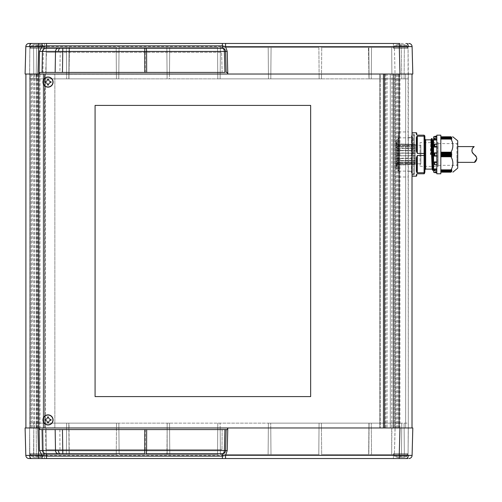 <?xml version="1.0" encoding="UTF-8"?>
<svg xmlns="http://www.w3.org/2000/svg" width="502" height="502" viewBox="0 0 502 502"><rect width="100%" height="100%" fill="white"/><g stroke="black" fill="none" stroke-linecap="round" stroke-linejoin="round"><path stroke-width="0.38" stroke-dasharray="2.51 1.88" d="M37.167 45.883L43.63 45.883A13.792 13.792 0 0 0 40.624 44.716L37.568 44.722L40.624 44.722L40.624 46.686L33.709 46.686L40.624 46.686L40.624 44.722L37.568 44.722L40.624 44.722L40.624 46.686L40.624 44.722A13.792 13.792 0 0 1 43.63 45.883L30.704 45.883A13.792 13.792 0 0 1 33.709 44.716L36.765 44.722A13.353 13.353 0 0 1 37.568 44.722A13.353 13.353 0 0 0 36.765 44.722A13.353 13.353 0 0 1 37.568 44.722L37.568 46.686L33.709 46.686L37.568 46.686L37.568 44.722A13.353 13.353 0 0 0 36.765 44.722L33.709 44.722L36.765 44.722L36.765 46.686L36.765 44.722L33.709 44.716L33.709 46.686L33.709 44.722A13.792 13.792 0 0 0 30.704 45.883L37.167 45.883M37.167 48.292L43.843 48.292L37.167 48.292M400.747 45.883L407.21 45.883A13.792 13.792 0 0 0 404.204 44.716L401.148 44.722L404.204 44.722L404.204 46.686L397.289 46.686L404.204 46.686L404.204 44.722L401.148 44.722L404.204 44.722L404.204 46.686L404.204 44.722A13.792 13.792 0 0 1 407.21 45.883L394.283 45.883A13.792 13.792 0 0 1 397.289 44.716L400.345 44.722A13.353 13.353 0 0 1 401.148 44.722A13.353 13.353 0 0 0 400.345 44.722A13.353 13.353 0 0 1 401.148 44.722L401.148 46.686L397.289 46.686L401.148 46.686L401.148 44.722A13.353 13.353 0 0 0 400.345 44.722L397.289 44.722L400.345 44.722L400.345 46.686L400.345 44.722L397.289 44.716L397.289 46.686L397.289 44.722A13.792 13.792 0 0 0 394.283 45.883L400.747 45.883M400.747 48.292L394.07 48.292L400.747 48.292M29.034 43.467A3.219 3.219 0 0 0 25.815 46.604L412.092 46.604A3.219 3.219 0 0 0 408.879 43.467M38.089 43.467L29.8 43.467L44.534 43.467L38.089 43.467L42.061 43.467L38.685 43.467L37.964 74.032L399.14 74.032L379.832 74.032L395.036 74.032L393.06 74.032L394.672 74.032L394.672 427.968L369.052 427.968L384.657 427.968L384.657 74.032L369.052 74.032L371.304 74.032L371.536 47.489L408.076 47.489L371.536 47.489L408.076 47.489L404.355 47.489L408.076 47.489L408.308 74.032L407.517 74.032L408.308 74.032L408.308 427.968L391.899 427.968L391.667 454.511L408.076 454.511L391.667 454.511L391.899 74.032L407.574 74.032L405.654 74.032L405.654 427.968L408.308 427.968L408.308 423.136L371.267 423.136L371.536 454.511L408.076 454.511L408.308 423.136L369.096 423.136L371.267 423.136L371.536 454.511L371.267 423.136L371.536 454.511L394.434 454.511L395.036 427.968L391.899 427.968L395.036 427.968L393.06 427.968L393.06 74.032L371.304 74.032L371.536 47.489L408.076 47.489L404.355 47.489L408.076 47.489L408.308 427.968L398.77 427.968L398.77 74.032L399.975 74.032L399.975 427.968L393.367 427.968L393.104 74.032L394.396 74.032M407.812 43.467L393.38 43.467L408.113 43.467L407.988 48.292L393.505 48.292L393.38 43.467L393.505 48.292L407.988 48.292L408.113 43.467M407.988 48.292L393.505 48.292L407.988 48.292M29.925 48.292L29.8 43.467L29.925 48.292L44.408 48.292L44.534 43.467L44.408 48.292L29.925 48.292M43.241 74.032L43.241 427.968L43.241 74.032L46.015 74.032L42.877 74.032L68.856 74.032L66.609 74.032L66.377 47.489L29.838 47.489L29.605 74.032L46.015 74.032L46.247 47.489L43.479 47.489L42.877 74.032L43.479 47.489L66.377 47.489L29.838 47.489L46.247 47.489L46.015 74.032L30.396 74.032L32.247 74.032L32.247 427.968L29.605 427.968L29.605 423.136L68.818 423.136L29.605 423.136L29.605 427.968L29.605 74.032L29.605 427.968L46.015 427.968L25.903 427.968L25.903 74.032L25.903 427.968L408.308 427.968L408.264 423.136L408.076 454.511L404.355 454.511L408.076 454.511L408.308 427.968L408.076 454.511L404.355 454.511L404.085 423.136L404.355 454.511L408.076 454.511L408.308 427.968L408.076 454.511L371.536 454.511L394.434 454.511L395.118 427.968L395.118 74.032L391.899 74.032L395.036 74.032L394.434 47.489L395.036 74.032M400.747 456.117L407.21 456.117A13.792 13.792 0 0 1 404.204 457.284L401.148 457.278L404.204 457.278L404.204 455.314L397.289 455.314L404.204 455.314L404.204 457.278L401.148 457.278L404.204 457.278L404.204 455.314L404.204 457.278A13.792 13.792 0 0 0 407.21 456.117L394.283 456.117A13.792 13.792 0 0 0 397.289 457.284L400.345 457.278A13.353 13.353 0 0 0 401.148 457.278A13.353 13.353 0 0 1 400.345 457.278A13.353 13.353 0 0 0 401.148 457.278L401.148 455.314L397.289 455.314L401.148 455.314L401.148 457.278A13.353 13.353 0 0 1 400.345 457.278L397.289 457.278L400.345 457.278L400.345 455.314L400.345 457.278L397.289 457.284L397.289 455.314L397.289 457.278A13.792 13.792 0 0 1 394.283 456.117L400.747 456.117M400.747 453.708L394.07 453.708L400.747 453.708M37.167 456.117L43.63 456.117A13.792 13.792 0 0 1 40.624 457.284L37.568 457.278L40.624 457.278L40.624 455.314L33.709 455.314L40.624 455.314L40.624 457.278L37.568 457.278L40.624 457.278L40.624 455.314L40.624 457.278A13.792 13.792 0 0 0 43.63 456.117L30.704 456.117A13.792 13.792 0 0 0 33.709 457.284L36.765 457.278A13.353 13.353 0 0 0 37.568 457.278A13.353 13.353 0 0 1 36.765 457.278A13.353 13.353 0 0 0 37.568 457.278L37.568 455.314L33.709 455.314L37.568 455.314L37.568 457.278A13.353 13.353 0 0 1 36.765 457.278L33.709 457.278L36.765 457.278L36.765 455.314L36.765 457.278L33.709 457.284L33.709 455.314L33.709 457.278A13.792 13.792 0 0 1 30.704 456.117L37.167 456.117M37.167 453.708L43.843 453.708L37.167 453.708M38.089 458.533L44.534 458.533L44.408 453.708L44.534 458.533L29.8 458.533L29.925 453.708L44.408 453.708L29.925 453.708L44.408 453.708L29.925 453.708L29.8 458.533L225.555 458.533M408.879 458.533A3.219 3.219 0 0 0 412.092 455.396L25.815 455.396L25.1 427.968L412.01 427.968L412.01 74.032L399.14 74.032L399.14 427.968M406.344 458.508L393.38 458.533L406.344 458.508A3.219 2.278 90 0 0 408.327 455.433M393.38 458.533L399.228 458.533L393.38 458.533L393.505 453.708L407.988 453.708L393.505 453.708L407.988 453.708L408.113 458.533L407.988 453.708L393.505 453.708L393.38 458.533L399.824 458.533M412.01 154.472L412.01 175.305L412.01 154.472M408.308 154.472L408.308 137.579L408.308 154.472M36.094 427.968L35.937 74.196L36.878 74.196L37.035 427.968M30.409 427.804L30.409 74.196L37.035 74.032L30.409 74.196L30.572 427.968L54.862 427.804L54.862 74.196L35.937 74.196L54.862 74.196M45.444 427.968L45.444 74.032L43.837 74.032L43.837 427.968L43.837 74.032L29.605 74.032L29.838 47.489L33.559 47.489L29.838 47.489L29.605 74.032L29.838 47.489L66.377 47.489L66.609 74.032L44.854 74.032L44.854 427.968L42.877 427.968L46.015 427.968L29.605 427.968L68.856 427.968L66.609 427.968L66.647 423.136L66.377 454.511L29.838 454.511L66.377 454.511L29.838 454.511L29.605 427.968L393.505 427.968L37.964 427.968L38.685 458.533M393.367 427.968L394.396 427.968M393.104 427.968L393.104 74.032M395.036 427.968L387.073 427.968L387.073 74.032L391.899 74.032L391.667 47.489L391.899 74.032L407.517 74.032L398.77 74.032M45.444 74.032L54.862 74.032L54.862 427.804M392.231 74.032L395.802 74.032L395.802 427.968L379.832 427.968L379.832 74.032L379.832 427.968L399.008 427.968L399.008 74.032L392.231 74.032M29.605 454.511L29.605 423.136L29.605 454.511L29.605 423.136L29.605 454.511L33.785 454.511L29.605 454.511M25.903 427.968L29.605 427.968L29.838 454.511L29.605 427.968L29.838 454.511L66.377 454.511L66.609 427.968L43.241 427.968M399.824 43.467L399.228 43.467L399.228 46.604L399.95 74.032L399.14 74.032M399.178 427.968L395.118 427.968L395.118 74.032L399.178 74.032L399.178 427.968L397.772 427.968L399.008 427.968M395.802 427.968L405.654 427.968M396.668 427.968L396.668 74.032L405.654 74.032M398.77 427.968L399.975 427.968M397.873 427.968L397.873 74.032L393.367 74.032M321.518 74.032L369.052 74.032L368.826 47.489L321.744 47.489L368.826 47.489L321.744 47.489L368.826 47.489L369.096 78.864L321.475 78.864L321.744 47.489L321.475 78.864L369.096 78.864L368.826 47.489L369.052 74.032L321.518 74.032L321.475 78.864L319.147 78.864L318.87 47.489L271.074 47.489L318.87 47.489L271.074 47.489L318.87 47.489L319.147 78.864L270.798 78.864L271.074 47.489L270.842 74.032L268.426 74.032L319.103 74.032L270.842 74.032L271.074 47.489L270.798 78.864L321.475 78.864L321.518 74.032M220.165 74.032L217.749 74.032L217.517 47.489L169.72 47.489L217.517 47.489L169.72 47.489L217.517 47.489L217.749 74.032L268.426 74.032L268.193 47.489L220.397 47.489L268.193 47.489L220.397 47.489L268.193 47.489L268.47 78.864L220.121 78.864L220.397 47.489L220.121 78.864L268.47 78.864L268.193 47.489L268.426 74.032L220.165 74.032L220.121 78.864L169.444 78.864L169.72 47.489L169.488 74.032L167.072 74.032L166.84 47.489L119.043 47.489L166.84 47.489L119.043 47.489L166.84 47.489L167.072 74.032L217.749 74.032L217.793 78.864L217.517 47.489L217.793 78.864L220.121 78.864L220.165 74.032M118.811 74.032L118.767 78.864L68.818 78.864L118.767 78.864L119.043 47.489L118.811 74.032L116.395 74.032L167.072 74.032L167.116 78.864L118.767 78.864L119.043 47.489L118.767 78.864L167.116 78.864L166.84 47.489L167.116 78.864L217.793 78.864L217.749 74.032M118.892 427.968L169.569 427.968L167.153 427.968L167.153 423.136L118.848 423.136L167.197 423.136L166.921 454.511L119.125 454.511L166.921 454.511L167.197 423.136L217.793 423.136L169.525 423.136L169.802 454.511L217.517 454.511L169.802 454.511L169.569 427.968L220.165 427.968L217.749 427.968L217.793 423.136L268.388 423.136L217.793 423.136L217.517 454.511L217.793 423.136L217.517 454.511L169.802 454.511L217.517 454.511L217.749 427.968L169.569 427.968L169.525 423.136L169.802 454.511L169.525 423.136L167.153 423.136L167.153 454.511L119.125 454.511L118.848 423.136L68.818 423.136L118.848 423.136L119.125 454.511L167.153 454.511L167.153 427.968L118.892 427.968L118.848 423.136L119.125 454.511L118.892 427.968M270.76 427.968L321.437 427.968L319.021 427.968L319.065 423.136L270.716 423.136L369.096 423.136L319.065 423.136L318.789 454.511L270.992 454.511L318.789 454.511L319.065 423.136L318.789 454.511L270.992 454.511L270.716 423.136L268.388 423.136L270.716 423.136L270.992 454.511L318.789 454.511L319.021 427.968L270.76 427.968L270.716 423.136L270.992 454.511L270.76 427.968M43.517 427.968L44.81 427.968L44.546 74.032L40.041 74.032L40.041 427.968L37.939 427.968L39.143 427.968L39.143 74.032L32.247 74.032M43.517 74.032L44.546 74.032M44.546 427.968L40.041 427.968M37.939 427.968L37.939 74.032L39.143 74.032M39.143 427.968L32.247 427.968M43.843 427.968L43.843 74.032M30.409 74.196L380.234 74.032L380.234 427.968L380.234 74.032L385.869 74.032L385.869 427.968M396.668 74.032L395.802 74.032M37.939 74.032L40.041 74.032M397.873 74.032L399.975 74.032M37.035 74.032L36.094 74.032M412.092 455.396L412.813 427.968L399.95 427.968L399.228 458.533M321.437 427.968L369.052 427.968L369.096 423.136L368.826 454.511L321.669 454.511L368.826 454.511L369.096 423.136L368.826 454.511L321.669 454.511L321.393 423.136L321.669 454.511L368.826 454.511L369.052 427.968L321.437 427.968L321.393 423.136L321.669 454.511L321.437 427.968M220.165 427.968L268.344 427.968L268.388 423.136L268.112 454.511L220.397 454.511L268.112 454.511L268.388 423.136L268.112 454.511L220.397 454.511L220.121 423.136L220.397 454.511L268.112 454.511L268.344 427.968L220.165 427.968L220.121 423.136L220.397 454.511L220.165 427.968M68.856 427.968L116.477 427.968L116.52 423.136L116.244 454.511L69.088 454.511L116.244 454.511L116.52 423.136L116.244 454.511L69.088 454.511L68.818 423.136L69.088 454.511L116.244 454.511L116.477 427.968L68.856 427.968L68.818 423.136L69.088 454.511L68.856 427.968M43.479 454.511L42.877 427.968L43.479 454.511M33.559 454.511L33.829 423.136L33.559 454.511M45.908 449.685L221.984 449.685L45.908 449.685L45.638 429.574L39.752 429.574M145.273 449.685L145.291 429.574L222.16 429.574L221.984 449.685L222.16 429.574L224.915 429.574M227.343 429.574L226.151 429.574L225.605 450.57M62.806 453.708L144.758 453.708M145.862 453.708L222.386 453.708M408.076 454.511L408.308 427.968L408.076 454.511M66.377 454.511L66.647 423.136L66.377 454.511M59.976 449.685L59.864 429.574L145.291 429.574M45.638 429.574L59.864 429.574M68.975 423.136L368.939 423.136L36.157 423.136L68.975 423.136L69.251 454.511L401.481 454.511L36.433 454.511L69.251 454.511L68.975 423.136M401.757 423.136L368.939 423.136L401.757 423.136L401.481 454.511L401.757 423.136M404.355 454.511L404.085 423.136L404.355 454.511M33.785 454.511L33.785 423.136L33.785 454.511M368.939 423.136L368.663 454.511L368.939 423.136M36.157 423.136L36.433 454.511L36.157 423.136M29.034 458.533A3.219 3.219 0 0 1 25.815 455.396A3.219 3.219 0 0 0 29.034 458.533M37.568 457.278L37.568 455.314L37.568 457.278M36.765 457.278L36.765 455.314L36.765 457.278M401.148 457.278L401.148 455.314L401.148 457.278M400.345 457.278L400.345 455.314L400.345 457.278M25.1 74.032L412.813 74.032L412.092 46.604M68.856 74.032L116.395 74.032L116.163 47.489L69.088 47.489L116.163 47.489L69.088 47.489L116.163 47.489L116.439 78.864L116.163 47.489L116.395 74.032L68.856 74.032L69.088 47.489L68.818 78.864L69.088 47.489L68.818 78.864L29.649 78.864L33.829 78.864L33.559 47.489L33.829 78.864L33.559 47.489L33.829 78.864L29.649 78.864L68.818 78.864L68.856 74.032M385.869 74.032L29.605 74.032L29.649 78.864L29.838 47.489L29.605 74.032L29.838 47.489L29.605 74.032L25.903 74.032M404.085 78.864L404.355 47.489L404.085 78.864L404.355 47.489L404.085 78.864L408.264 78.864L369.096 78.864L404.085 78.864M169.488 74.032L169.72 47.489L169.444 78.864L167.116 78.864L167.072 74.032M227.249 72.426L226.151 72.426L225.605 51.43M39.884 72.426L45.682 72.426L46.504 52.315L221.608 52.315L222.135 72.426L224.915 72.426M399.228 43.467L225.555 43.467M222.386 43.467L38.685 43.467M144.758 48.292L62.806 48.292M145.222 52.315L145.285 72.426L222.135 72.426L221.608 52.315L60.215 52.315L59.882 72.426L45.682 72.426M60.215 52.315L46.504 52.315M145.285 72.426L59.882 72.426M270.798 78.864L268.47 78.864L270.798 78.864L270.842 74.032L270.798 78.864M368.976 78.864L68.937 78.864L401.795 78.864L368.976 78.864L368.43 47.489L36.665 47.489L401.249 47.489L368.43 47.489L368.976 78.864M36.119 78.864L68.937 78.864L36.119 78.864L36.665 47.489L36.119 78.864M371.267 78.864L371.536 47.489L371.267 78.864M408.264 78.864L408.308 74.032L408.264 78.864M66.647 78.864L66.377 47.489L66.647 78.864M68.937 78.864L69.483 47.489L68.937 78.864M401.795 78.864L401.249 47.489L401.795 78.864M369.096 78.864L369.052 74.032L369.096 78.864M268.47 78.864L268.426 74.032L268.47 78.864M116.439 78.864L116.395 74.032L116.439 78.864M319.147 78.864L319.103 74.032L319.147 78.864M401.148 44.722L401.148 46.686L401.148 44.722M400.345 44.722L400.345 46.686L400.345 44.722M37.568 44.722L37.568 46.686L37.568 44.722M36.765 44.722L36.765 46.686L36.765 44.722M310.656 105.407L95.079 105.407L95.079 396.593L310.656 396.593L310.656 105.407M383.453 74.032L383.453 427.968M385.003 74.032L385.003 427.968M390.292 74.032L390.292 427.968L390.292 74.032M393.505 74.032L393.505 427.968L393.505 74.032M29.605 427.968L29.605 74.032M48.474 79.598A2.573 2.573 0 0 1 48.424 79.103L47.621 79.103A2.573 2.573 0 0 1 47.577 79.598M47.426 80.082A2.573 2.573 0 0 1 47.194 80.527M45.544 81.631A2.573 2.573 0 0 1 45.048 81.675L45.048 82.479A2.573 2.573 0 0 1 45.544 82.529M46.027 82.673A2.573 2.573 0 0 1 46.473 82.912M47.577 84.556A2.573 2.573 0 0 1 47.621 85.058L48.424 85.058A2.573 2.573 0 0 1 48.474 84.562M48.619 84.079A2.573 2.573 0 0 1 48.857 83.633M50.501 82.529A2.573 2.573 0 0 1 51.003 82.479L51.003 81.675A2.573 2.573 0 0 1 50.507 81.631M48.474 417.444A2.573 2.573 0 0 1 48.424 416.942L47.621 416.942A2.573 2.573 0 0 1 47.577 417.438M47.426 417.921A2.573 2.573 0 0 1 47.194 418.367M45.544 419.471A2.573 2.573 0 0 1 45.048 419.521L45.048 420.325A2.573 2.573 0 0 1 45.544 420.369M46.027 420.519A2.573 2.573 0 0 1 46.473 420.751M47.577 422.402A2.573 2.573 0 0 1 47.621 422.897L48.424 422.897A2.573 2.573 0 0 1 48.474 422.402M48.619 421.918A2.573 2.573 0 0 1 48.857 421.473M50.501 420.369A2.573 2.573 0 0 1 51.003 420.325L51.003 419.521A2.573 2.573 0 0 1 50.507 419.471M50.024 419.327A2.573 2.573 0 0 1 49.579 419.088M395.921 154.472L395.921 140.478L395.921 159.222L395.921 156.091L397.465 155.884L415.229 155.789L415.229 158.325L397.465 158.607L415.229 158.325L415.229 155.789L397.465 155.884L397.465 158.607L397.465 155.884L395.921 156.091L395.921 149.728L395.921 152.853L415.229 153.16L415.229 150.625L397.465 150.343L415.229 150.625L415.229 153.16L397.465 153.066L397.465 150.343L397.465 153.066L395.921 152.853L395.921 168.471L395.921 154.472M414.42 154.472L414.42 172.895L414.42 154.472M397.465 155.777L395.921 155.99L397.465 155.777L397.465 154.472L397.465 155.777L415.229 155.683L415.229 153.267L395.921 152.959L397.465 153.173L397.465 154.472L397.465 153.173L415.229 153.267L415.229 150.933L415.229 158.011L397.465 158.299L395.921 158.914L397.465 158.607L395.921 158.914L395.921 160.27L395.921 158.914L397.465 158.299L397.465 159.467L397.465 158.299L415.229 158.011L415.229 155.683L397.465 155.777M395.921 148.674L395.921 150.035L397.465 150.343L395.921 150.035L395.921 144.632L395.921 146.923L397.465 147.902L415.229 148.354L415.229 146.496L397.465 145.913L415.229 146.496L415.229 148.354L397.465 147.902L397.465 145.913L397.465 147.902L395.921 146.923L395.921 148.674M397.465 150.65L395.921 150.035L397.465 150.65L397.465 149.477L397.465 150.65L415.229 150.933L397.465 150.65M395.921 144.432L395.921 145.273L395.921 144.632L397.465 145.913L395.921 144.632L395.921 145.273L395.921 142.179L395.921 143.014L397.465 144.501L415.229 145.185L415.229 144.507L397.465 143.773L415.229 144.507L415.229 145.185L397.465 144.501L397.465 143.773L397.465 144.501L395.921 143.014L395.921 144.432M397.465 146.546L395.921 145.273L397.465 146.546L397.465 145.825L397.465 146.546L415.229 147.136L415.229 150.933L415.229 148.843L397.465 148.391L395.921 147.412L397.465 148.391L397.465 149.477L397.465 148.391L415.229 148.843L415.229 147.136L397.465 146.546M395.921 142.875L395.921 142.179L397.465 143.773L395.921 142.179L395.921 142.875A1.606 1.606 0 0 0 397.465 144.482L395.921 142.976L397.465 144.57L415.229 145.222L415.229 147.136L415.229 145.925L397.465 145.241L395.921 143.76L397.465 145.241L397.465 145.825L397.465 145.241L415.229 145.925L415.229 145.304L397.465 144.57L420.858 145.222L420.858 163.727L397.465 164.38L395.921 165.974L395.921 166.771L395.921 165.93L395.921 166.771L397.465 165.177L415.229 164.443L397.465 165.177L397.465 164.449L415.229 163.765L415.229 164.443L415.229 163.765L397.465 164.449L397.465 165.177L395.921 166.771L395.921 165.974L397.465 164.461A1.606 1.606 0 0 0 395.921 166.074M395.921 164.518L395.921 162.027L395.921 164.311L397.465 163.037L415.229 162.453L397.465 163.037L397.465 161.048L415.229 160.596L415.229 162.453L415.229 160.596L397.465 161.048L397.465 163.037L395.921 164.311L395.921 165.93L397.465 164.449L395.921 165.93L395.921 164.518M397.465 162.397L395.921 163.677L397.465 162.397L397.465 163.125L397.465 162.397L415.229 161.813L415.229 158.011L415.229 161.813L397.465 162.397M397.465 163.702L395.921 165.189L397.465 163.702L397.465 163.125L397.465 163.702L415.229 163.018L415.229 161.813L415.229 163.646L397.465 164.38L415.229 163.646L415.229 163.018L397.465 163.702M395.921 160.27L395.921 162.027L397.465 161.048L395.921 162.027L395.921 160.27M397.465 160.558L395.921 161.537L397.465 160.558L397.465 159.467L397.465 160.558L415.229 160.107L397.465 160.558M416.936 172.619L424.077 172.744L424.077 155.507L424.88 155.281L424.88 154.472L424.88 169.921L424.88 153.668L424.077 153.436L424.077 155.507L417.319 155.507L416.353 157.766L416.836 157.691L416.836 171.044L417.319 170.799L417.319 155.507M457.717 168.151L457.717 140.798M412.895 154.472L412.895 137.579L412.895 154.472M395.921 168.471L396.724 169.274L396.724 139.675L396.724 169.274L397.528 169.274L398.494 171.126L398.494 137.824L412.01 137.824L412.01 171.126L412.01 137.824M395.921 140.478L396.724 139.675L397.528 139.675L397.528 169.274L397.528 139.675L398.494 137.824L398.494 171.126L412.01 171.126M408.308 137.579L412.01 137.579L412.01 171.364L412.895 171.364L411.364 172.895L411.364 136.055L412.895 137.579L412.01 137.579L412.01 171.364L408.308 171.364M414.42 134.768L414.42 174.181L414.42 134.768L413.617 133.965L413.617 174.985L412.33 174.985L412.33 154.472L412.33 174.985L412.01 175.305M414.42 174.181L413.617 174.985L413.617 133.965L412.33 133.965L412.33 154.472L412.33 133.965L412.01 133.639M420.055 164.53L420.858 163.727L420.858 145.222L420.055 144.419L420.055 164.53L420.055 144.419M412.01 132.754L412.01 176.189L412.01 132.754M416.353 132.754L416.353 134.235L417.319 135.17L424.077 135.17L424.077 136.205L417.313 136.205L417.319 138.144L416.836 137.906L416.836 151.265L417.319 151.497L417.319 138.144M424.88 135.973L424.88 136.776L424.077 136.205L424.077 153.436L417.319 153.436L416.353 151.184L416.353 137.529A0.483 0.376 180 0 1 416.836 137.906L416.836 151.253L416.836 137.906M416.353 157.766L416.422 171.866M416.428 171.866L416.629 172.305M424.88 155.281L424.88 172.977L424.077 173.78L417.319 173.78A0.483 0.483 0 0 0 417.112 173.824A0.483 0.483 0 0 1 417.149 173.811L417.112 173.824A0.483 0.483 0 0 0 416.955 173.943A0.483 0.483 0 0 1 417.112 173.824L417.156 173.805M420.055 166.3L438.039 166.52L438.039 142.424L437.75 166.3L437.75 142.65L420.055 142.65L420.055 166.3L420.055 142.65M438.039 165.334L438.039 143.616L438.039 165.334L456.914 165.334L456.914 154.472L456.914 165.334L457.717 166.137M438.039 143.616L456.914 143.616L456.914 154.472L456.914 143.616L457.717 142.813M430.942 139.832L430.339 154.472L432.115 154.472L432.567 139.713L431.701 154.472L432.341 138.809M433.477 139.782L432.31 169.23L433.358 139.832M440.825 154.585L451.85 154.472L440.825 154.359L440.825 153.788L440.825 155.162L440.825 154.359M440.825 152.997L440.825 153.556L440.825 152.752L451.775 152.997L451.103 153.556L451.794 154.359M451.775 152.997L440.825 152.752L440.825 152.395L440.825 152.752M451.034 136.776L451.806 137.661L440.825 137.661L451.103 137.416L451.825 138.42L440.825 138.207L451.794 138.414L451.103 138.332L451.787 139.255L440.825 139.004L440.825 152.181L440.825 138.985L451.034 139.067C453.475 143.453 453.475 147.826 451.034 152.181L451.731 152.752M451.053 138.985L440.825 139.067M451.078 138.207L440.825 138.207L451.11 138.213L440.825 138.332L440.825 139.129L440.825 138.332M451.047 137.416L440.825 137.523L440.825 138.301L440.825 136.92L440.825 137.523L451.392 137.517M452.258 136.776L452.81 136.776M432.724 170.322L433.59 139.995L433.358 170.322M433.59 167.542L433.59 144.425M433.59 136.776L433.59 172.173M434.393 145.611L434.393 144.269L436.809 144.269L436.809 137.994L436.809 139.845L434.393 139.989L434.393 138.408L436.809 138.408L436.809 136.136L436.809 136.651L434.393 136.776L436.809 136.851L436.809 138.408L434.393 138.408L434.393 140.014L436.809 140.014L436.809 144.269L434.393 144.269L434.393 147.055L436.809 147.055L436.809 152.865L434.393 152.865L434.393 156.084L436.809 156.084L436.809 161.895L434.393 161.895L434.393 164.681L436.809 164.681L436.809 168.929L434.393 168.929L434.393 170.542L436.809 170.542L436.809 172.098L434.393 172.098L434.845 172.682M440.825 169.946L451.731 169.707L440.825 169.946L440.825 156.762L440.825 170.743L451.794 170.536L440.825 170.736L440.825 169.695L451.731 169.707L451.078 170.743M436.809 173.78L436.809 135.17M440.825 173.78L440.825 135.17M436.809 161.895L436.809 164.625L434.606 164.844L436.809 164.844L436.809 156.084L434.393 156.084L434.393 152.865L436.809 152.865L436.809 147.055M436.809 168.929L436.809 170.906L436.069 170.956L436.809 170.956L436.809 164.681L434.393 164.681L434.393 161.895L436.809 162.623M436.069 170.956L434.425 170.711L434.393 168.929L434.845 169.45L436.809 169.745M434.606 164.844L434.393 161.908M436.809 155.633L436.809 153.317L436.809 155.633L434.393 156.084L434.393 152.865L436.809 152.865L436.809 153.317L436.809 152.865M451.392 171.433L440.825 171.54L451.775 171.295L440.825 171.533L440.825 170.649L440.825 172.029L440.825 171.289L451.731 171.433L451.034 172.173L440.825 172.173M415.229 146.496L415.229 147.136L415.229 146.496M415.229 148.354L415.229 148.843L415.229 148.354M415.229 144.507L415.229 145.304L415.229 144.507M415.229 145.185L415.229 145.925L415.229 145.185M415.229 160.596L415.229 160.107L415.229 160.596M415.229 164.443L415.229 163.646L415.229 164.443M415.229 163.765L415.229 163.018L415.229 163.765M416.955 173.943L416.861 174.106A0.483 0.483 0 0 1 416.955 173.943A0.483 0.483 0 0 0 416.836 174.263C416.836 176.183 416.836 176.183 416.836 174.263A0.483 0.452 180 0 1 416.353 174.709L416.353 176.189M424.88 172.173L424.077 172.744L424.077 173.78M417.319 172.744L417.319 170.799M416.353 171.42A0.483 0.376 180 0 0 416.836 171.044L416.836 157.691L416.836 171.044M417.319 157.452L416.836 157.684M417.319 153.436L417.319 151.497M416.353 151.184L416.836 151.265M416.353 134.235A0.483 0.452 180 0 1 416.836 134.687A0.483 0.483 0 0 0 417.112 135.12A0.483 0.483 0 0 1 416.861 134.843L416.955 135.007M416.836 134.687C416.836 132.766 416.836 132.766 416.836 134.687M424.88 136.776L424.88 153.668M438.039 142.424L438.039 166.52M424.88 154.472L424.88 139.029L424.88 154.472M431.325 138.809L430.754 154.472L430.339 154.472M430.754 154.472L431.513 138.627M432.153 138.627L431.551 154.472L430.911 154.472M432.529 170.134L433.59 139.995M451.411 170.649L440.825 170.529L451.794 170.649L451.066 171.54M451.794 170.649L440.825 170.736M440.825 156.197L440.825 156.762L440.825 155.953L451.731 156.197L451.034 156.762C453.475 161.142 453.475 165.516 451.034 169.877L451.053 169.958M451.731 156.197L440.825 155.953L440.825 155.162L440.825 155.953M451.794 154.585L451.103 155.388L451.775 155.953M436.809 172.098L436.809 170.542L434.393 170.542L434.393 168.961M436.809 146.327L436.809 144.319L436.809 146.327L434.393 147.055L434.425 144.168L434.845 144.118L434.845 146.684M436.809 144.168L434.425 144.168L436.809 144.319M434.393 138.383L434.845 138.019L434.845 139.5L436.809 139.198M436.809 156.084L434.425 156.084M440.825 152.181L451.034 152.181M440.825 171.533L451.775 171.295M440.825 153.556L451.103 153.556M440.825 136.92L451.11 136.92M451.103 137.416L440.825 137.416L451.066 137.41M434.425 152.865L436.809 153.317M434.425 139.845L434.845 139.5M436.809 138.044L434.845 138.019M434.425 136.651L436.809 136.167M436.809 172.776L434.845 172.625M472.326 148.51L472.125 151.83M472.671 152.74L473.072 153.273M473.957 154.277L474.434 154.792M476.367 157.132L476.9 158.582M457.717 162.359L457.717 146.59L457.717 162.359M398.657 154.472L398.657 171.126L398.657 154.472M398.657 162.836L398.657 131.951L398.657 162.836L408.308 162.836L408.308 146.113L408.308 162.836L398.657 162.836M408.308 146.113L408.308 131.951L408.308 146.113L398.657 146.113L408.308 146.113M29.587 46.567A3.219 2.278 90 0 1 31.57 43.492M408.327 46.567A3.219 2.278 90 0 0 406.344 43.492M31.57 458.508A3.219 2.278 90 0 1 29.587 455.433M36.891 427.968L36.891 74.032M405.666 427.968L405.666 74.032M31.212 427.968L31.212 74.032M37.167 427.968L37.167 74.032M37.851 427.968L37.851 74.032M33.791 427.968L33.791 74.032M38.773 427.968L38.773 74.032L38.773 427.968M36.759 427.968L36.759 74.032M34.381 74.032L34.381 427.968M425.683 169.111L425.683 139.832M436.809 170.711L434.425 170.711L436.809 170.711M436.809 164.775L434.425 164.775L436.809 164.775M434.845 152.991L434.845 155.953M451.775 139.129L451.442 139.129M451.794 138.301L451.411 138.301M431.061 139.782L430.496 154.472M451.034 169.877L440.825 169.877M440.825 156.762L451.034 156.762M436.809 146.954L434.425 146.954M434.425 138.238L436.809 138.238L434.425 138.238M436.075 144.168L434.425 144.168M434.425 172.293L436.809 172.293M434.425 169.105L436.809 169.105M434.425 161.989L436.809 161.989M440.825 156.555L451.11 156.555M440.825 172.029L451.11 172.029M451.11 152.395L440.825 152.395M434.845 164.832L434.845 162.265M434.845 169.45L434.845 170.931M451.731 137.517L440.825 137.517M451.442 169.82L451.775 169.82M451.103 170.617L440.825 170.617M440.825 171.42L451.11 171.42M440.825 155.388L451.103 155.388M440.825 155.162L451.11 155.162M451.11 153.788L440.825 153.788M30.704 45.883L30.49 48.292L30.704 45.883M394.283 45.883L394.07 48.292L394.283 45.883M394.283 456.117L394.07 453.708L394.283 456.117M30.704 456.117L30.49 453.708L30.704 456.117M44.81 427.968L44.81 74.032M394.672 427.968L394.672 74.032M397.772 74.032L397.772 427.968M46.015 427.968L46.247 454.511L46.015 427.968M43.63 456.117L43.843 453.708L43.63 456.117M407.21 456.117L407.423 453.708L407.21 456.117M407.21 45.883L407.423 48.292L407.21 45.883M43.63 45.883L43.843 48.292L43.63 45.883M414.42 172.895L412.895 174.42L411.364 172.895L411.364 136.055L412.895 134.523L414.42 136.055M434.606 144.105L436.809 144.105M436.069 137.994L436.809 137.994M440.825 169.695L451.787 169.695L440.825 169.695M440.825 171.289L451.806 171.289L440.825 171.289M398.657 171.126L408.308 171.126M398.657 176.999L408.308 176.999M398.657 131.951L408.308 131.951M398.657 137.824L408.308 137.824"/><path stroke-width="0.75" d="M399.824 43.467L222.386 43.467L225.555 43.467L225.555 46.604L227.211 51.43L42.425 51.43C42.695 49.535 44.057 48.487 46.51 48.292L62.806 48.292L46.51 48.292L46.51 45.883L42.061 46.604L25.815 46.604A3.219 3.219 0 0 1 29.034 43.467L38.685 43.467L29.034 43.467M408.879 43.467A3.219 3.219 0 0 1 412.092 46.604L225.555 46.604L222.386 45.883L46.51 45.883L46.51 43.467L222.386 43.467L222.386 48.292L144.758 48.292L222.386 48.292C223.559 48.487 224.212 49.535 224.363 51.43L224.915 72.426L55.151 72.426L55.502 51.43A3.219 2.924 -90 0 1 58.427 48.292M44.534 43.467L42.061 43.467L44.534 43.467M407.812 458.533L399.228 458.533L407.812 458.533M29.034 458.533L38.685 458.533L29.034 458.533A3.219 3.219 0 0 1 25.815 455.396L42.061 455.396L46.51 456.117L222.386 456.117L225.555 455.396L225.555 458.533L393.38 458.533M25.815 455.396L25.1 427.968L227.801 427.968L227.343 429.574L224.915 429.574L226.151 429.574L225.605 450.57L227.211 450.57L225.555 455.396L412.092 455.396A3.219 3.219 0 0 1 408.879 458.533M46.51 458.533L46.51 453.708L62.806 453.708L46.51 453.708C44.057 453.513 42.695 452.465 42.425 450.57L146.597 450.57A3.219 0.734 90 0 1 145.862 453.708L222.386 453.708L222.386 458.533L38.089 458.533M227.211 450.57L227.801 427.968L412.01 427.968L412.01 74.032L399.95 74.032L399.228 43.467M384.657 427.968L384.657 74.032M399.824 458.533L399.228 458.533L399.228 455.396L399.95 427.968L412.813 427.968L412.092 455.396M42.074 429.574L42.425 450.57L39.507 450.57L39.125 427.968L39.752 429.574L224.915 429.574L224.363 450.57L225.605 450.57C225.36 452.465 224.287 453.513 222.386 453.708C223.559 453.513 224.212 452.465 224.363 450.57L146.597 450.57L146.659 429.574M399.228 458.533L222.386 458.533M144.821 429.574L144.758 453.708L62.806 453.708L62.455 429.574M225.605 450.57C225.247 452.666 224.174 453.714 222.386 453.708M42.061 458.533L42.061 455.396L39.507 450.57M38.685 458.533L37.964 427.968L25.903 427.968L25.903 74.032L412.813 74.032L412.092 46.604M38.089 43.467L38.685 43.467L38.685 46.604L37.964 74.032L25.1 74.032L25.815 46.604L25.1 74.032M38.685 43.467L42.061 43.467L42.061 46.604L39.507 51.43L42.425 51.43L42.074 72.426L55.151 72.426M225.605 51.43C225.247 49.334 224.174 48.286 222.386 48.292C224.287 48.487 225.36 49.535 225.605 51.43L226.151 72.426L227.249 72.426L227.801 74.032L227.211 51.43M42.074 72.426L39.884 72.426L39.125 74.032L39.507 51.43M42.061 43.467L46.51 43.467M62.455 72.426L62.806 48.292L144.758 48.292L144.821 72.426M48.023 424.805A4.882 4.882 0 0 0 52.911 419.923A4.882 4.882 0 0 0 48.023 415.035A4.882 4.882 0 0 0 43.141 419.923A4.882 4.882 0 0 0 48.023 424.805M48.023 424.987A5.07 5.07 0 0 0 53.093 419.923A5.07 5.07 0 0 0 48.023 414.853A5.07 5.07 0 0 0 42.959 419.923A5.07 5.07 0 0 0 48.023 424.987M45.048 419.521L45.048 420.325C46.611 420.475 47.464 421.335 47.621 422.897L48.424 422.897C48.581 421.335 49.441 420.481 51.003 420.325L51.003 419.521C49.441 419.365 48.581 418.505 48.424 416.942L47.621 416.942C47.47 418.505 46.611 419.365 45.048 419.521M48.023 86.965A4.882 4.882 0 0 0 52.911 82.077A4.882 4.882 0 0 0 48.023 77.195A4.882 4.882 0 0 0 43.141 82.077A4.882 4.882 0 0 0 48.023 86.965M48.023 87.147A5.07 5.07 0 0 0 53.093 82.077A5.07 5.07 0 0 0 48.023 77.013A5.07 5.07 0 0 0 42.959 82.077A5.07 5.07 0 0 0 48.023 87.147M45.048 81.675L45.048 82.479C46.611 82.635 47.464 83.495 47.621 85.058L48.424 85.058C48.581 83.495 49.441 82.635 51.003 82.479L51.003 81.675C49.441 81.525 48.581 80.665 48.424 79.103L47.621 79.103C47.47 80.665 46.611 81.519 45.048 81.675M95.079 396.593L310.656 396.593L310.656 105.407L95.079 105.407L95.079 396.593M383.453 74.032L383.453 427.968M47.577 79.598A2.573 2.573 0 0 1 47.426 80.082M47.194 80.527A2.573 2.573 0 0 1 45.544 81.631M45.544 82.529A2.573 2.573 0 0 1 46.027 82.673M46.473 82.912A2.573 2.573 0 0 1 47.577 84.556M48.474 84.562A2.573 2.573 0 0 1 48.619 84.079M48.857 83.633A2.573 2.573 0 0 1 50.501 82.529M50.507 81.631A2.573 2.573 0 0 1 48.474 79.598M47.577 417.438A2.573 2.573 0 0 1 47.426 417.921M47.194 418.367A2.573 2.573 0 0 1 45.544 419.471M45.544 420.369A2.573 2.573 0 0 1 46.027 420.519M46.473 420.751A2.573 2.573 0 0 1 47.577 422.402M48.474 422.402A2.573 2.573 0 0 1 48.619 421.918M48.857 421.473A2.573 2.573 0 0 1 50.501 420.369M50.507 419.471A2.573 2.573 0 0 1 50.024 419.327M49.579 419.088A2.573 2.573 0 0 1 48.474 417.444M416.767 136.475L416.353 137.529L417.319 136.205L424.077 136.205L424.077 153.436L424.88 153.668L424.88 155.281L424.077 155.507L424.077 153.436L417.319 153.436L416.353 151.184L416.836 151.253L416.836 137.906L417.319 138.144L417.319 153.436M436.809 144.319L434.425 144.168L434.393 147.042L434.393 145.611M436.809 147.055L434.393 147.055L434.845 146.684L434.845 144.118L434.425 144.168M412.01 132.754L416.353 132.754L416.836 133.237M416.974 135.088L416.353 134.235A0.483 0.452 -0 0 1 416.836 134.687C416.836 132.766 416.836 132.766 416.836 134.687L417.112 135.12A0.483 0.483 0 0 0 417.319 135.17A0.483 0.483 0 0 1 417.149 135.138L417.112 135.12M417.319 138.144L417.319 136.205L416.898 136.356M416.353 171.42L416.353 171.42A0.483 0.376 0 0 0 416.836 171.044L416.836 157.684L417.319 157.452L417.319 172.744L416.353 171.42L416.353 157.766L417.319 155.507L424.077 155.507L424.077 172.744L417.319 172.744M416.629 172.305L416.936 172.619M412.01 176.189L416.353 176.189L416.353 174.709A0.483 0.452 0 0 0 416.836 174.263L417.156 173.805A0.483 0.483 0 0 1 417.319 173.78L416.353 174.709L416.974 173.861M425.683 169.111L425.683 139.832L430.942 139.832L432.153 169.111L425.683 169.111L424.88 169.921M433.59 163.759L432.724 139.832L433.358 139.832L433.59 142.399M452.81 136.776L457.717 140.798L457.717 168.151L452.892 172.173M451.034 136.776C453.475 136.776 453.475 136.776 451.034 136.776C453.475 136.776 453.475 136.776 451.034 136.776L440.825 136.776L451.034 136.776L451.806 137.661L451.103 137.416M451.411 138.301L451.794 138.301L451.11 137.523L440.825 137.523M451.794 138.301L451.11 138.213M451.442 139.129L451.103 138.332L440.825 138.332M451.775 139.129L451.11 139.004M440.825 139.067L451.034 139.067C453.475 143.434 453.475 147.801 451.034 152.181L451.775 152.997L440.825 152.997M440.825 154.359L451.794 154.359L451.103 153.556L451.775 152.997M451.794 154.359L440.825 154.585M433.59 167.561L432.605 139.782L433.358 170.322L432.529 170.134L431.664 143.352L431.362 138.747L430.942 139.832M433.358 170.322L432.153 138.627L431.513 138.627L432.724 170.322M436.809 172.293L434.425 172.293L434.845 172.682L433.59 172.173L433.59 136.776L434.393 136.776M440.825 169.958L451.034 169.877C453.475 165.497 453.475 161.123 451.034 156.762L451.731 156.197L440.825 156.197M436.809 135.17L440.825 135.17L440.825 173.78L436.809 173.78L436.809 135.17M436.809 161.989L434.393 161.908L434.606 164.844L434.845 162.265L436.809 162.623M434.606 164.844L436.809 164.844M436.809 164.625L434.845 164.832M436.809 170.906L436.069 170.956L436.809 170.956M440.825 171.54L451.066 171.54L451.794 170.536L451.078 170.743L451.731 169.707L451.053 169.958M440.825 170.743L451.078 170.743M417.319 173.78L424.077 173.78L424.077 172.744L424.88 172.173L424.29 173.748M424.88 153.668L424.88 135.973L424.077 135.17L417.319 135.17M417.319 155.507L417.319 157.452M416.353 157.766L416.836 157.684M417.319 170.799L416.836 171.044M417.156 173.805L416.836 174.263C416.836 176.183 416.836 176.183 416.836 174.263A0.483 0.483 0 0 1 416.861 174.106L416.955 173.943M424.88 155.281L424.88 172.173L424.077 172.744M424.88 135.973L424.077 135.17L424.077 136.205L424.88 136.745M416.955 135.007L416.861 134.843A0.483 0.483 0 0 1 416.836 134.687L417.156 135.145M416.353 151.184L416.353 137.529A0.483 0.376 -0 0 1 416.836 137.906M417.319 151.497L416.836 151.265M440.825 155.953L451.775 155.953L451.103 155.388L451.794 154.585M451.775 169.82L451.442 169.82M451.794 170.649L451.411 170.649M440.825 172.029L451.034 172.173C453.475 172.173 453.475 172.173 451.034 172.173C453.475 172.173 453.475 172.173 451.034 172.173L451.775 171.295L451.066 171.54M434.425 172.293L436.809 172.098M436.809 169.105L434.393 168.961L436.809 168.929M434.393 161.895L436.809 161.895M436.809 140.014L434.393 140.014L434.393 138.383L434.393 139.989L434.845 139.5L436.809 139.198M436.809 136.851L434.393 136.851L434.845 136.268L434.393 136.745M451.034 172.173L440.825 172.173M436.809 138.044L434.393 138.383M436.809 152.865L434.393 152.865L434.393 156.084L436.809 156.084M434.393 168.961L434.425 170.711L434.845 170.931L434.845 169.45L436.809 169.745M434.845 146.684L436.809 146.327M436.809 153.317L434.845 152.991L434.845 155.953L436.809 155.633M434.425 161.989L434.845 162.265M436.809 136.167L434.845 136.324M434.425 152.865L434.845 152.991M434.845 155.953L434.425 156.084M434.425 169.105L434.845 169.45M436.069 170.956L434.845 170.931M436.809 172.776L434.845 172.625M476.9 158.582L474.352 162.359C475.206 162.704 479.241 157.816 474.189 154.534C469.345 151.089 473.668 146.258 474.195 146.59L472.326 148.51M472.125 151.83L472.671 152.74M473.072 153.273L473.957 154.277M474.434 154.792L475.356 155.796M475.413 155.858L476.367 157.132M474.352 162.359L457.717 162.359M474.195 146.59L457.717 146.59M29.587 46.567A3.219 2.278 -90 0 1 31.57 43.492M408.327 46.567A3.219 2.278 -90 0 0 406.344 43.492M58.47 51.411A3.219 1.738 -90 0 1 60.202 48.292M31.57 458.508A3.219 2.278 -90 0 1 29.587 455.433M406.344 458.508A3.219 2.278 -90 0 0 408.327 455.433M58.47 450.589A3.219 1.738 90 0 0 60.202 453.708M399.14 427.968L399.14 74.032M58.427 453.708A3.219 2.924 -90 0 1 55.502 450.57L55.151 429.574M145.862 48.292A3.219 0.734 -90 0 1 146.597 51.43L146.659 72.426M38.773 427.968L38.773 74.032M440.825 169.877L451.034 169.877M451.392 137.517L451.731 137.517M451.11 171.42L440.825 171.42M440.825 170.617L451.103 170.617M416.353 134.235L416.353 132.754M433.59 139.995L433.59 139.368M432.153 169.111L431.067 139.763M440.825 152.181L451.034 152.181M451.034 156.762L440.825 156.762M434.425 136.651L436.809 136.651M434.425 139.845L436.809 139.845M436.809 144.168L436.075 144.168M434.425 146.954L436.809 146.954M451.022 139.004L440.825 139.004L451.053 138.985M440.825 152.395L451.11 152.395M451.11 156.555L440.825 156.555M440.825 136.92L451.11 136.92M434.845 139.5L434.845 138.019M451.731 171.433L451.392 171.433M440.825 152.752L451.731 152.752M451.066 137.41L440.825 137.41L451.047 137.416M451.053 138.213L440.825 138.213L451.078 138.207M440.825 153.556L451.103 153.556M451.103 155.388L440.825 155.388M440.825 153.788L451.11 153.788M451.11 155.162L440.825 155.162M222.719 453.689L223.597 453.469M223.597 48.531L222.719 48.311M412.33 174.985L412.01 175.305M412.33 133.965L412.01 133.639M416.353 176.189L416.836 175.713M425.683 139.832L424.88 139.029M432.272 169.161L432.529 170.134M436.069 137.994L436.809 137.994M434.606 144.105L436.809 144.105M434.845 136.268L436.809 136.136M434.845 172.682L436.809 172.813"/></g></svg>
